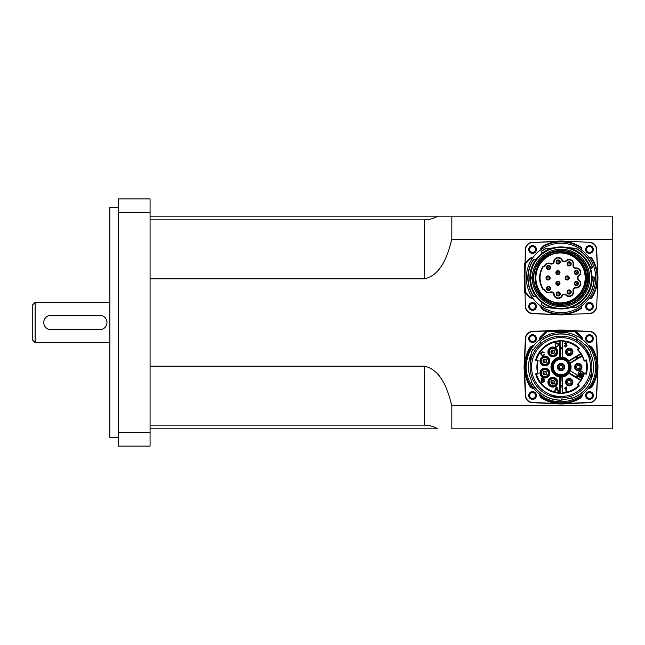<?xml version="1.0" encoding="UTF-8"?>
<svg xmlns="http://www.w3.org/2000/svg" width="645" height="645" viewBox="0 0 645 645"><rect width="100%" height="100%" fill="white"/><g stroke="black" fill="none" stroke-linecap="round" stroke-linejoin="round"><path stroke-width="0.97" d="M592.368 395.49A2.894 2.894 0 0 1 588.022 397.997A2.894 2.894 0 0 1 588.022 392.99A2.894 2.894 0 0 1 592.368 395.49M535.463 395.49A2.894 2.894 0 0 1 531.125 397.997A2.894 2.894 0 0 1 531.125 392.99A2.894 2.894 0 0 1 535.463 395.49M535.463 338.593A2.894 2.894 0 0 1 531.125 341.1A2.894 2.894 0 0 1 531.125 336.085A2.894 2.894 0 0 1 535.463 338.593M592.368 338.593A2.894 2.894 0 0 1 588.022 341.1A2.894 2.894 0 0 1 588.022 336.085A2.894 2.894 0 0 1 592.368 338.593M535.463 306.407A2.894 2.894 0 0 1 531.125 308.915A2.894 2.894 0 0 1 531.125 303.9A2.894 2.894 0 0 1 535.463 306.407M535.463 249.51A2.894 2.894 0 0 1 531.125 252.01A2.894 2.894 0 0 1 531.125 247.003A2.894 2.894 0 0 1 535.463 249.51M592.368 306.407A2.894 2.894 0 0 1 588.022 308.915A2.894 2.894 0 0 1 588.022 303.9A2.894 2.894 0 0 1 592.368 306.407M592.368 249.51A2.894 2.894 0 0 1 588.022 252.01A2.894 2.894 0 0 1 588.022 247.003A2.894 2.894 0 0 1 592.368 249.51M99.782 329.684L50.931 329.684L99.782 329.684A7.184 7.184 0 0 0 106.965 322.5A7.184 7.184 0 0 0 99.782 315.316L50.931 315.316L99.782 315.316M612.75 405.786L451.822 405.786L451.822 428.828L612.75 428.828L612.75 216.172L437.762 216.172C433.682 218.558 429.231 219.784 424.402 219.848L150.075 219.848M32.25 305.254L32.25 339.746L35.12 342.616L35.12 302.384L32.25 305.254M109.844 342.616L35.12 342.616M150.075 212.794L150.075 198.926L118.462 198.926L118.462 212.794L150.075 212.794L150.075 446.074L118.462 446.074L118.462 212.794M150.075 432.206L118.462 432.206M118.462 207.553L109.844 207.553L109.844 437.447L118.462 437.447M150.075 216.172L451.822 216.172L451.822 239.214L612.75 239.214M150.075 278.825L424.402 278.825C441.623 275.109 448.041 254.299 451.822 239.214M150.075 425.152L424.402 425.152C429.231 425.216 433.682 426.442 437.762 428.828L150.075 428.828M451.822 405.786C448.041 390.701 441.623 369.891 424.402 366.175L150.075 366.175M553.821 380.848A1.693 1.693 0 0 0 551.451 381.171A1.693 1.693 0 0 0 552.588 383.88A1.693 1.693 0 0 0 554.361 381.542A1.693 1.693 0 0 0 551.451 381.171A1.693 1.693 0 0 0 552.588 383.88A1.693 1.693 0 0 0 554.361 381.542A1.693 1.693 0 0 0 551.451 381.171M553.684 380.558A1.87 1.87 0 0 1 553.773 383.791A1.87 1.87 0 0 1 550.927 382.243A1.87 1.87 0 0 1 553.684 380.558M554.716 378.663A4.023 4.023 0 0 0 548.774 382.3A4.023 4.023 0 0 0 554.894 385.629A4.023 4.023 0 0 0 554.716 378.663M554.853 378.405A4.313 4.313 0 0 0 548.484 382.308A4.313 4.313 0 0 0 555.047 385.871A4.313 4.313 0 0 0 554.853 378.405M556.192 386.919L556.812 386.919L558.57 391.225L557.917 391.225L557.425 389.927L555.611 389.927L555.143 391.225L554.539 391.225L556.192 386.919M555.78 389.459L556.49 387.371L557.248 389.459L555.78 389.459M544.291 354.5L542.51 355.943L540.478 353.686L542.518 351.485L544.219 352.742L542.501 351.976L541.066 353.678L542.453 355.451L544.291 354.5M555.208 342.769L558.094 343.14L558.772 344.906L556.764 347.083L555.208 347.083L555.208 342.769M555.78 346.575L555.78 343.277L557.425 343.366L558.183 344.89L557.756 346.268L555.78 346.575M541.252 378.067L542.872 378.067L544.299 379.171L543.695 380.082L544.509 381.122L542.897 382.372L541.252 382.372L541.252 378.067M541.824 379.873L541.824 378.575L543.735 379.236L543.3 379.824L541.824 379.873M541.824 381.864L541.824 380.381L543.92 381.122L543.292 381.848L541.824 381.864M559.876 386.274L559.57 393.168L560.158 392.878L560.158 376.994A0.572 0.572 0 0 0 560.045 376.648L559.626 376.712L560.158 385.13A18.108 18.108 0 0 0 561.884 385.13L561.884 386.274A19.253 19.253 0 0 1 560.158 386.274L559.876 386.274M559.876 392.587L559.57 393.16L560.158 392.878M559.683 376.72A9.772 9.772 0 0 1 559.683 357.362L560.045 357.435A9.659 9.659 0 0 1 562.005 357.435L562.359 357.362A9.772 9.772 0 0 1 568.656 360.942L568.777 361.289A9.659 9.659 0 0 1 569.777 362.974L570.027 363.248A9.772 9.772 0 0 1 570.027 370.843L569.777 371.109A9.659 9.659 0 0 1 568.777 372.794L568.656 373.141A9.772 9.772 0 0 1 562.359 376.72L562.005 376.648A9.659 9.659 0 0 1 560.045 376.648M562.359 376.72L561.884 376.994L562.174 385.13L562.416 376.712M559.683 357.362L559.586 357.088A10.062 10.062 0 0 0 559.586 376.994L559.586 392.587A25.582 25.582 0 0 1 536.471 374.253L535.761 373.85A26.163 26.163 0 0 0 559.57 393.16M561.021 375.374A8.337 8.337 0 0 1 553.805 362.877A8.337 8.337 0 0 1 568.237 362.877A8.337 8.337 0 0 1 561.021 375.374M559.876 385.412L560.15 385.702A18.681 18.681 0 0 0 561.9 385.702L562.472 393.16L561.972 393.192A26.163 26.163 0 0 1 560.07 393.192M562.174 385.412L562.174 386.274M559.626 376.712L560.158 376.994M562.472 393.16A26.163 26.163 0 0 0 579.274 385.783L578.46 385.766A25.582 25.582 0 0 1 562.456 392.587L562.456 376.994A10.062 10.062 0 0 0 568.842 373.366L580.984 380.615L581.266 380.195A0.572 0.572 0 0 0 581.04 379.961L569.14 372.875A0.572 0.572 0 0 0 568.777 372.794M576.227 377.422L568.987 373.124L576.614 377.333A18.681 18.681 0 0 0 577.509 375.833L581.927 378.478A0.572 0.572 0 0 0 582.241 378.559L582.217 377.978A23.849 23.849 0 0 0 584.128 372.963L584.257 373.592A24.139 24.139 0 0 1 577.864 384.331L577.815 384.388A24.139 24.139 0 0 0 577.864 384.331L579.371 385.879A26.292 26.292 0 0 1 535.632 373.882L537.712 373.326A24.139 24.139 0 0 1 537.712 360.765L538.148 360.281L536.471 359.837L535.761 360.241A26.163 26.163 0 0 1 559.57 340.923L560.07 340.899A26.163 26.163 0 0 1 561.972 340.899L562.456 341.495A25.582 25.582 0 0 1 578.46 348.324L579.274 348.308A26.163 26.163 0 0 0 562.472 340.923M581.927 378.478L577.001 375.551A18.108 18.108 0 0 1 576.122 377.027L575.977 377.277M576.614 377.333A18.681 18.681 0 0 0 577.509 375.833L577.993 376.14A19.253 19.253 0 0 1 577.114 377.615L581.04 379.961M582.072 378.228L578.138 375.89M577.396 358.636L577.509 358.257A18.681 18.681 0 0 0 576.614 356.75L576.122 357.056A18.108 18.108 0 0 1 577.001 358.539L570.164 362.942L577.993 357.951L577.154 358.781L582.475 355.976L582.241 355.532A0.572 0.572 0 0 0 581.927 355.613L577.993 357.951A19.253 19.253 0 0 0 577.114 356.467L568.987 360.966L576.122 357.056L580.75 353.637L568.842 360.716A10.062 10.062 0 0 0 562.456 357.088L562.174 341.495M577.509 358.257A18.681 18.681 0 0 0 576.614 356.75L581.04 354.129A0.572 0.572 0 0 0 581.266 353.887L580.984 353.476L581.04 354.129M560.045 357.435A0.572 0.572 0 0 0 560.158 357.088L560.158 348.961A18.108 18.108 0 0 1 561.884 348.961L561.884 347.808A19.253 19.253 0 0 0 560.158 347.808L559.626 357.37M559.876 341.495L560.158 348.961L560.07 340.899M562.174 348.671L561.9 348.381A18.681 18.681 0 0 0 560.15 348.381L559.876 348.671M560.158 341.213L559.876 347.808M578.46 348.324L577.251 349.566L577.864 349.751A24.139 24.139 0 0 0 577.815 349.695M537.712 360.765L535.632 360.208A26.292 26.292 0 0 1 579.371 348.211L577.864 349.751A24.139 24.139 0 0 1 584.257 360.49L584.128 361.127A23.849 23.849 0 0 0 582.217 356.105L581.927 355.613M538.148 360.281A23.849 23.849 0 0 0 538.148 373.802L537.712 373.326M577.815 384.388L577.251 384.525L578.46 385.766M577.251 384.525A23.849 23.849 0 0 0 580.75 380.453L580.984 380.615M578.057 373.794A2.798 2.798 0 0 1 582.25 371.375A2.798 2.798 0 0 1 582.25 376.22A2.798 2.798 0 0 1 578.057 373.794M578.339 373.794A2.516 2.516 0 0 1 582.113 371.617A2.516 2.516 0 0 1 582.113 375.971A2.516 2.516 0 0 1 578.339 373.794M586.2 359.942L585.797 360.652A25.582 25.582 0 0 1 585.797 373.431L586.2 374.14A26.163 26.163 0 0 0 586.2 359.942M584.257 360.49A24.139 24.139 0 0 1 584.273 360.563A24.139 24.139 0 0 0 584.257 360.49L586.329 359.902A26.292 26.292 0 0 1 586.329 374.181L584.257 373.592A24.139 24.139 0 0 0 584.273 373.519M582.475 378.115L570.309 370.899A10.062 10.062 0 0 0 570.309 363.191L582.475 355.976M580.984 353.476L580.75 353.637A23.849 23.849 0 0 0 577.251 349.566M564.714 345.696L565.56 346.542L566.447 345.639L565.23 344.857L566.254 343.688L565.544 343.011L564.238 343.696L565.536 342.576L566.802 343.696L566.205 344.567L567.011 345.631L565.56 346.978L564.19 345.76L564.714 345.696M582.508 374.689L579.194 374.398L582.508 374.689M582.056 375.833L579.645 375.551L582.056 375.833M578.742 373.536L580.71 373.253L580.71 371.673L580.992 373.253L582.959 373.253L578.742 373.536M565.875 391.241L565.875 387.871L564.818 388.508L564.818 387.992L566.407 386.911L566.407 391.241L565.875 391.241M548.911 371.568A4.313 4.313 0 0 0 541.542 370.343A4.313 4.313 0 0 0 544.162 377.333A4.313 4.313 0 0 0 548.911 371.568M554.853 355.677A4.313 4.313 0 0 0 555.047 348.211A4.313 4.313 0 0 0 548.484 351.775A4.313 4.313 0 0 0 554.853 355.677M548.911 362.514A4.313 4.313 0 0 0 544.162 356.75A4.313 4.313 0 0 0 541.542 363.748A4.313 4.313 0 0 0 548.911 362.514M564.109 367.045A3.088 3.088 0 0 1 559.481 369.722A3.088 3.088 0 0 1 559.481 364.369A3.088 3.088 0 0 1 564.109 367.045A3.088 3.088 0 0 1 561.021 370.133A3.088 3.088 0 0 1 557.933 367.045M570.72 384.912A3.088 3.088 0 0 1 566.165 382.114A3.088 3.088 0 0 1 570.865 379.558A3.088 3.088 0 0 1 570.72 384.912M570.72 349.179A3.088 3.088 0 0 1 571.962 353.363A3.088 3.088 0 0 1 567.777 354.605A3.088 3.088 0 0 1 566.536 350.412A3.088 3.088 0 0 1 570.72 349.179M581.355 367.045A3.088 3.088 0 0 1 576.719 369.722A3.088 3.088 0 0 1 576.719 364.369A3.088 3.088 0 0 1 581.355 367.045A3.088 3.088 0 0 1 578.267 370.133A3.088 3.088 0 0 1 575.179 367.045M548.637 371.673A4.023 4.023 0 0 0 541.768 370.52A4.023 4.023 0 0 0 544.211 377.051A4.023 4.023 0 0 0 548.637 371.673A4.023 4.023 0 0 0 541.768 370.52A4.023 4.023 0 0 0 544.211 377.051A4.023 4.023 0 0 0 548.637 371.673M546.621 372.431A1.87 1.87 0 0 1 544.565 374.922A1.87 1.87 0 0 1 543.429 371.891A1.87 1.87 0 0 1 546.621 372.431M544.743 371.391A1.693 1.693 0 0 0 543.179 373.205A1.693 1.693 0 0 0 545.823 374.479A1.693 1.693 0 0 0 545.606 371.552A1.693 1.693 0 0 0 543.179 373.205A1.693 1.693 0 0 0 545.823 374.479A1.693 1.693 0 0 0 545.606 371.552A1.693 1.693 0 0 0 543.179 373.205M548.637 362.417A4.023 4.023 0 0 0 544.211 357.04A4.023 4.023 0 0 0 541.768 363.562A4.023 4.023 0 0 0 548.637 362.417A4.023 4.023 0 0 0 544.211 357.04A4.023 4.023 0 0 0 541.768 363.562A4.023 4.023 0 0 0 548.637 362.417A4.023 4.023 0 0 0 544.211 357.04A4.023 4.023 0 0 0 541.768 363.562A4.023 4.023 0 0 0 548.637 362.417M546.621 361.66A1.87 1.87 0 0 1 543.429 362.192A1.87 1.87 0 0 1 544.565 359.16A1.87 1.87 0 0 1 546.621 361.66M544.872 362.7A1.693 1.693 0 0 0 546.565 361.007A1.693 1.693 0 0 0 544.025 359.539A1.693 1.693 0 0 0 544.025 362.474A1.693 1.693 0 0 0 546.565 361.007A1.693 1.693 0 0 0 544.025 359.539A1.693 1.693 0 0 0 544.025 362.474A1.693 1.693 0 0 0 546.565 361.007M554.716 355.427A4.023 4.023 0 0 0 554.894 348.461A4.023 4.023 0 0 0 548.774 351.783A4.023 4.023 0 0 0 554.716 355.427A4.023 4.023 0 0 0 554.894 348.461A4.023 4.023 0 0 0 548.774 351.783A4.023 4.023 0 0 0 554.716 355.427A4.023 4.023 0 0 0 554.894 348.461A4.023 4.023 0 0 0 548.774 351.783A4.023 4.023 0 0 0 554.716 355.427M553.684 353.533A1.87 1.87 0 0 1 550.927 351.839A1.87 1.87 0 0 1 553.773 350.3A1.87 1.87 0 0 1 553.684 353.533M553.587 350.396A1.693 1.693 0 0 0 551.298 351.098A1.693 1.693 0 0 0 552.854 353.581A1.693 1.693 0 0 0 554.232 350.993A1.693 1.693 0 0 0 551.298 351.098A1.693 1.693 0 0 0 552.854 353.581A1.693 1.693 0 0 0 554.232 350.993A1.693 1.693 0 0 0 551.298 351.098M569.253 379.325A2.87 2.87 0 0 1 571.736 383.63A2.87 2.87 0 0 1 566.762 383.63A2.87 2.87 0 0 1 569.253 379.325A2.87 2.87 0 0 1 571.736 383.63A2.87 2.87 0 0 1 566.762 383.63A2.87 2.87 0 0 1 569.253 379.325M569.253 380.421A1.774 1.774 0 0 1 570.785 383.082A1.774 1.774 0 0 1 567.713 383.082A1.774 1.774 0 0 1 569.253 380.421M569.253 349.018A2.87 2.87 0 0 1 571.736 353.331A2.87 2.87 0 0 1 566.762 353.331A2.87 2.87 0 0 1 569.253 349.018A2.87 2.87 0 0 1 571.736 353.331A2.87 2.87 0 0 1 566.762 353.331A2.87 2.87 0 0 1 569.253 349.018M569.253 350.114A1.774 1.774 0 0 1 570.785 352.775A1.774 1.774 0 0 1 567.713 352.775A1.774 1.774 0 0 1 569.253 350.114M544.977 374.511A1.435 1.435 0 0 1 543.574 372.455A1.435 1.435 0 0 1 546.057 372.27A1.435 1.435 0 0 1 544.977 374.511A1.435 1.435 0 0 1 543.574 372.455A1.435 1.435 0 0 1 546.057 372.27A1.435 1.435 0 0 1 544.977 374.511M544.896 373.366L545.106 372.923L544.614 372.955L544.896 373.366M551.926 383.34A1.435 1.435 0 0 1 552.241 380.873A1.435 1.435 0 0 1 554.224 382.38A1.435 1.435 0 0 1 551.926 383.34A1.435 1.435 0 0 1 552.241 380.873A1.435 1.435 0 0 1 554.224 382.38A1.435 1.435 0 0 1 551.926 383.34M552.628 382.429L553.087 382.235L552.684 381.929L552.628 382.429M552.12 353.162A1.435 1.435 0 0 1 552.031 350.67A1.435 1.435 0 0 1 554.232 351.839A1.435 1.435 0 0 1 552.12 353.162A1.435 1.435 0 0 1 552.031 350.67A1.435 1.435 0 0 1 554.232 351.839A1.435 1.435 0 0 1 552.12 353.162M552.66 352.146L553.079 351.88L552.644 351.646L552.66 352.146M544.872 359.571A1.435 1.435 0 0 1 546.113 361.724A1.435 1.435 0 0 1 543.63 361.724A1.435 1.435 0 0 1 544.872 359.571A1.435 1.435 0 0 1 546.113 361.724A1.435 1.435 0 0 1 543.63 361.724A1.435 1.435 0 0 1 544.872 359.571M544.872 360.716L544.622 361.152L545.122 361.152L544.872 360.716M561.021 336.15A30.896 30.896 0 0 1 575.517 394.321A30.896 30.896 0 0 1 531.045 374.511A30.896 30.896 0 0 1 577.38 340.842L576.283 337.738A0.572 0.572 0 0 0 576.001 337.424A33.193 33.193 0 0 0 541.131 340.471A0.572 0.572 0 0 0 540.905 340.834L541.091 340.681A33.048 33.048 0 0 1 576.074 337.625L576.356 337.94A0.572 0.572 0 0 0 576.074 337.625M541.091 340.681A0.572 0.572 0 0 0 540.873 341.044L540.357 344.075A30.896 30.896 0 0 1 558.328 336.271M570.583 396.417L571.51 398.046A0.572 0.572 0 0 0 572.196 398.296A33.193 33.193 0 0 0 590.691 381.929A0.572 0.572 0 0 0 590.747 381.719L591.796 369.738M562.085 397.989L561.795 399.618A0.572 0.572 0 0 1 561.239 400.094A33.048 33.048 0 0 1 531.319 381.526A0.572 0.572 0 0 1 531.262 381.324L531.295 381.719A0.572 0.572 0 0 0 531.351 381.929A33.193 33.193 0 0 0 561.206 400.239A0.572 0.572 0 0 0 561.771 399.763L561.239 400.094M571.414 397.876A32.532 32.532 0 0 1 561.803 399.569M531.319 381.526L531.133 379.905A32.532 32.532 0 0 1 531.133 354.186M533.657 349.711L533.544 349.614A0.572 0.572 0 0 0 532.689 349.759A33.193 33.193 0 0 0 531.351 352.162A0.572 0.572 0 0 0 531.295 352.372L531.319 352.557A33.048 33.048 0 0 1 532.794 349.848L533.657 349.711L534.818 350.678L533.544 349.614A32.532 32.532 0 0 1 540.776 341.576M576.533 338.448A32.532 32.532 0 0 1 585.055 345.107L584.959 345.22A0.572 0.572 0 0 1 585.829 345.212A33.048 33.048 0 0 1 590.731 352.557A0.572 0.572 0 0 1 590.788 352.759L590.747 352.372A0.572 0.572 0 0 0 590.691 352.162A33.193 33.193 0 0 0 585.926 345.099A0.572 0.572 0 0 0 585.055 345.107L585.829 345.212M590.731 352.557L590.909 354.186A32.532 32.532 0 0 1 590.909 379.905M531.319 352.557A0.572 0.572 0 0 0 531.262 352.759L530.246 364.352M540.357 344.075L540.776 343.712M584.265 346.696L583.878 346.26M590.957 359.402L585.257 347.881M549.234 395.603L561.215 397.933M532.794 349.848A0.572 0.572 0 0 1 533.512 349.622M590.731 381.526A0.572 0.572 0 0 0 590.788 381.324L590.731 381.526A33.048 33.048 0 0 1 572.123 398.175L571.438 397.917A0.572 0.572 0 0 0 572.123 398.175M580.347 335.9L580.403 335.948A71.845 71.845 0 0 1 575.767 331.594A1.435 1.435 0 0 0 574.84 331.167A201.159 201.159 0 0 0 547.202 331.167L546.573 331.038A1.725 1.725 0 0 0 546.065 331.393A71.555 71.555 0 0 1 541.453 335.731A6.039 6.039 0 0 0 539.413 339.512A6.893 6.893 0 0 1 539.333 339.955M582.217 339.568L582.346 339.544A7.184 7.184 0 0 0 582.371 339.689A7.184 7.184 0 0 1 582.346 339.544A5.749 5.749 0 0 0 580.403 335.948L580.589 335.731A71.555 71.555 0 0 1 575.977 331.393A1.725 1.725 0 0 0 575.469 331.038L565.939 330.53M556.111 330.53L532.254 331.707A6.893 6.893 0 0 0 525.683 338.27L524.425 365.336A36.644 36.644 0 0 1 529.569 348.244L529.819 348.397A36.354 36.354 0 0 0 529.819 385.694A5.749 5.749 0 0 0 533.665 388.387M588.941 346.438A5.176 5.176 0 0 1 591.731 348.687A35.781 35.781 0 0 1 591.731 385.396L592.223 385.694A5.749 5.749 0 0 1 588.385 388.387A5.749 5.749 0 0 0 592.223 385.694L592.852 384.605L592.473 385.839A36.644 36.644 0 0 0 597.625 365.336L596.359 338.27A6.893 6.893 0 0 0 589.796 331.707L574.856 330.941M541.453 335.731L542.663 335.053L541.647 335.948A71.845 71.845 0 0 0 546.275 331.594A1.435 1.435 0 0 1 547.202 331.167L550.967 330.941M554.095 330.812L558.981 330.7M547.928 400.956L549.435 401.504L547.928 400.956M572.607 401.504L574.115 400.956L572.607 401.504M597.367 366.183L597.367 367.908L597.367 366.183M582.709 339.955A6.893 6.893 0 0 1 582.637 339.512L582.346 339.544A5.749 5.749 0 0 0 580.403 335.948L579.379 335.053M535.318 341.334A3.878 3.878 0 0 1 528.827 339.601A3.878 3.878 0 0 1 533.576 334.844A3.878 3.878 0 0 1 535.318 341.334M586.724 341.334A3.878 3.878 0 0 1 588.466 334.844A3.878 3.878 0 0 1 593.215 339.601A3.878 3.878 0 0 1 586.724 341.334M535.318 392.749A3.878 3.878 0 0 1 533.576 399.239A3.878 3.878 0 0 1 528.827 394.49A3.878 3.878 0 0 1 535.318 392.749M586.724 392.749A3.878 3.878 0 0 1 593.215 394.49A3.878 3.878 0 0 1 588.466 399.239A3.878 3.878 0 0 1 586.724 392.749M556.151 330.305L532.238 331.417A7.184 7.184 0 0 0 525.401 338.262L524.135 365.32A36.926 36.926 0 0 0 524.135 368.763L525.401 395.828A7.184 7.184 0 0 0 532.238 402.665L559.304 403.931A36.926 36.926 0 0 0 562.746 403.931L589.804 402.665A7.184 7.184 0 0 0 596.649 395.828L597.907 368.763A36.926 36.926 0 0 0 597.907 365.32L596.649 338.262A7.184 7.184 0 0 0 589.804 331.417L565.891 330.305M540.341 339.173A5.176 5.176 0 0 1 542.018 336.384L541.647 335.948A5.749 5.749 0 0 0 539.696 339.544A7.184 7.184 0 0 1 539.672 339.689M533.665 345.696A5.749 5.749 0 0 0 529.819 348.397L530.311 348.687A5.176 5.176 0 0 1 533.101 346.438M591.731 348.687L592.223 348.397A36.354 36.354 0 0 1 592.223 385.694A36.354 36.354 0 0 0 592.223 348.397A5.749 5.749 0 0 0 588.385 345.696A5.749 5.749 0 0 1 592.223 348.397L592.473 348.244A6.039 6.039 0 0 0 588.313 345.389A6.893 6.893 0 0 1 588.111 345.357M539.333 394.135A6.893 6.893 0 0 1 539.373 394.329A6.039 6.039 0 0 0 542.227 398.497L542.372 398.247A5.749 5.749 0 0 1 539.68 394.401A5.749 5.749 0 0 0 542.372 398.247A36.354 36.354 0 0 0 579.67 398.247A5.749 5.749 0 0 0 582.371 394.401A5.749 5.749 0 0 1 579.67 398.247L579.379 397.755A35.781 35.781 0 0 1 542.671 397.755A5.176 5.176 0 0 1 540.421 394.966M542.227 398.497A36.644 36.644 0 0 0 559.312 403.641L532.254 402.383A6.893 6.893 0 0 1 525.683 395.812L524.425 368.755A36.644 36.644 0 0 0 529.569 385.839L529.19 384.605L529.819 385.694L530.311 385.396A35.781 35.781 0 0 1 530.311 348.687M524.683 366.183L524.683 367.908L524.683 366.183M556.433 330.167L556.175 330.458A1372.27 525.78 89.2 0 1 560.223 330.401L560.489 330.119A1370.883 525.885 -90.7 0 0 556.433 330.167L556.966 330.159A201.74 201.74 0 0 1 560.489 330.119L561.553 330.119L561.819 330.692L560.223 330.692L561.819 330.401A1372.27 525.78 -89.2 0 1 565.875 330.458L565.617 330.167A1370.883 525.885 90.7 0 0 561.553 330.119A201.74 201.74 0 0 1 565.085 330.159L565.617 330.167M556.175 330.458L556.974 330.732M565.068 330.732L565.875 330.458M580.218 364.933A2.87 2.87 0 0 1 579.113 369.787A2.87 2.87 0 0 1 575.461 366.408A2.87 2.87 0 0 1 580.218 364.933A2.87 2.87 0 0 1 579.113 369.787A2.87 2.87 0 0 1 575.461 366.408A2.87 2.87 0 0 1 580.218 364.933M579.468 365.739A1.774 1.774 0 0 1 578.791 368.738A1.774 1.774 0 0 1 576.533 366.65A1.774 1.774 0 0 1 579.468 365.739M562.101 364.377A2.87 2.87 0 0 1 562.787 369.311A2.87 2.87 0 0 1 558.175 367.44A2.87 2.87 0 0 1 562.101 364.377A2.87 2.87 0 0 1 562.787 369.311A2.87 2.87 0 0 1 558.175 367.44A2.87 2.87 0 0 1 562.101 364.377M561.69 365.401A1.774 1.774 0 0 1 562.118 368.44A1.774 1.774 0 0 1 559.263 367.287A1.774 1.774 0 0 1 561.69 365.401M549.967 268.675A1.798 1.798 0 0 1 547.428 268.9A1.798 1.798 0 0 1 547.202 266.361A1.798 1.798 0 0 1 549.742 266.143A1.798 1.798 0 0 1 549.967 268.675M558.514 263.74A1.798 1.798 0 0 1 556.433 262.281A1.798 1.798 0 0 1 557.893 260.193A1.798 1.798 0 0 1 559.973 261.652A1.798 1.798 0 0 1 558.514 263.74M568.237 265.458A1.798 1.798 0 0 1 567.584 262.999A1.798 1.798 0 0 1 570.043 262.338A1.798 1.798 0 0 1 570.696 264.797A1.798 1.798 0 0 1 568.237 265.458M574.59 273.02A1.798 1.798 0 0 1 575.663 270.715A1.798 1.798 0 0 1 577.968 271.787A1.798 1.798 0 0 1 576.896 274.093A1.798 1.798 0 0 1 574.59 273.02M574.59 282.897A1.798 1.798 0 0 1 576.896 281.817A1.798 1.798 0 0 1 577.968 284.123A1.798 1.798 0 0 1 575.663 285.203A1.798 1.798 0 0 1 574.59 282.897M568.237 290.46A1.798 1.798 0 0 1 570.696 291.121A1.798 1.798 0 0 1 570.043 293.58A1.798 1.798 0 0 1 567.584 292.919A1.798 1.798 0 0 1 568.237 290.46M558.514 292.177A1.798 1.798 0 0 1 559.973 294.257A1.798 1.798 0 0 1 557.893 295.716A1.798 1.798 0 0 1 556.433 293.636A1.798 1.798 0 0 1 558.514 292.177M549.967 287.235A1.798 1.798 0 0 1 549.742 289.774A1.798 1.798 0 0 1 547.202 289.549A1.798 1.798 0 0 1 547.428 287.017A1.798 1.798 0 0 1 549.967 287.235M565.399 277.955A1.798 1.798 0 0 1 567.197 276.157A1.798 1.798 0 0 1 569.003 277.955A1.798 1.798 0 0 1 567.197 279.761A1.798 1.798 0 0 1 565.399 277.955M558.836 281.752A1.798 1.798 0 0 1 559.489 284.211A1.798 1.798 0 0 1 557.03 284.864A1.798 1.798 0 0 1 556.377 282.405A1.798 1.798 0 0 1 558.836 281.752M558.836 274.165A1.798 1.798 0 0 1 556.377 273.504A1.798 1.798 0 0 1 557.03 271.045A1.798 1.798 0 0 1 559.489 271.706A1.798 1.798 0 0 1 558.836 274.165M549.887 277.955A1.798 1.798 0 0 1 548.089 279.761A1.798 1.798 0 0 1 546.291 277.955A1.798 1.798 0 0 1 548.089 276.157A1.798 1.798 0 0 1 549.887 277.955M556.482 253.227A25.002 25.002 0 0 1 585.168 277.955A25.002 25.002 0 0 1 556.482 302.69C559.908 305.69 584.12 299.619 585.531 283.59C587.482 272.843 584.152 264.119 575.534 257.419C567.181 253.058 560.836 251.655 556.482 253.227M556.409 302.674A25.147 25.147 0 0 1 556.409 253.235M566.068 295.273A4.475 4.475 0 0 0 573.494 290.984A2.443 2.443 0 0 1 576.017 287.976A4.475 4.475 0 0 0 578.952 279.914A2.443 2.443 0 0 1 578.952 275.995A4.475 4.475 0 0 0 576.017 267.933A2.443 2.443 0 0 1 573.494 264.926A4.475 4.475 0 0 0 566.068 260.636A2.443 2.443 0 0 1 562.206 259.959A4.475 4.475 0 0 0 553.757 261.451A2.443 2.443 0 0 1 550.362 263.41A4.475 4.475 0 0 0 544.356 266.038L544.146 266.272A4.612 4.612 0 0 0 544.138 266.304L543.05 266.304A21.422 21.422 0 0 0 543.05 289.605L544.138 289.605A4.612 4.612 0 0 0 544.146 289.637L544.356 289.879A4.475 4.475 0 0 0 550.362 292.507A2.443 2.443 0 0 1 553.757 294.467A4.475 4.475 0 0 0 562.206 295.958A2.443 2.443 0 0 1 566.068 295.273L566.383 294.942A2.894 2.894 0 0 0 561.795 295.749A4.023 4.023 0 0 1 554.208 294.41A2.894 2.894 0 0 0 550.177 292.088A4.023 4.023 0 0 1 544.702 289.46L544.316 289.162A23.913 16.907 180 0 0 544.098 289.444L544.146 289.637M544.146 266.272L544.098 266.474A23.76 16.802 -0 0 0 544.316 266.748L544.356 266.038M543.05 289.605A146.907 103.877 0 0 1 543.292 289.162A20.979 20.979 0 0 1 543.292 266.748A147.1 104.014 180 0 1 543.05 266.304M543.292 266.748L544.316 266.748M544.316 289.162L543.292 289.162M544.356 289.879L544.702 289.46M561.021 312.656A34.701 34.701 0 0 0 591.07 260.604A34.701 34.701 0 0 0 530.972 260.604A34.701 34.701 0 0 0 561.021 312.656M586.579 277.729A26.421 26.421 0 0 1 547.145 300.949A26.421 26.421 0 0 1 546.758 255.186A26.421 26.421 0 0 1 586.579 277.729M587.748 277.721A27.59 27.59 0 0 1 565.181 305.085C550.459 307.762 534.802 296.055 533.713 280.696L532.343 279.753A2.87 2.87 0 0 0 532.657 280.083L533.713 280.696A27.445 27.445 0 0 0 575.525 301.255A27.445 27.445 0 0 0 575.525 254.662A27.445 27.445 0 0 0 533.713 275.213L532.649 275.826A2.87 2.87 0 0 0 532.343 276.157L533.713 275.213C534.81 259.846 550.459 248.156 565.181 250.832A27.59 27.59 0 0 1 587.748 277.721M532.649 280.083L532.649 280.083A27.59 27.59 0 0 1 532.657 275.826M552.563 301.941C567.326 308.213 587.434 295.104 586.458 277.874C587.063 261.023 568.213 247.744 552.563 253.969C529.36 259.629 529.327 296.257 552.563 301.941A25.429 25.429 0 0 0 585.805 283.655A25.429 25.429 0 0 0 563.891 252.687A25.429 25.429 0 0 0 547.984 299.796M585.16 277.745A25.002 25.002 0 0 1 552.612 301.787A25.002 25.002 0 0 1 562.569 253.074A25.002 25.002 0 0 1 585.16 277.745A25.002 25.002 0 0 1 547.847 299.715A25.002 25.002 0 0 1 547.476 256.412A25.002 25.002 0 0 1 585.16 277.745A25.002 25.002 0 0 1 547.847 299.715A25.002 25.002 0 0 1 547.476 256.412A25.002 25.002 0 0 1 585.16 277.745M571.301 303.198L565.181 305.085A27.445 27.445 0 0 0 565.181 250.832L573.042 253.558M559.642 293.951A1.435 1.435 0 0 1 557.482 295.192A1.435 1.435 0 0 1 557.482 292.701A1.435 1.435 0 0 1 559.642 293.951M558.489 293.951L558.062 293.701L558.062 294.193L558.489 293.951M568.64 277.955A1.435 1.435 0 0 1 566.479 279.204A1.435 1.435 0 0 1 566.479 276.713A1.435 1.435 0 0 1 568.64 277.955M567.487 277.955L567.06 277.705L567.06 278.205L567.487 277.955M577.251 273.464A1.435 1.435 0 0 1 574.88 272.714A1.435 1.435 0 0 1 576.711 271.037A1.435 1.435 0 0 1 577.251 273.464M576.477 272.617L576.364 272.125L576.001 272.464L576.477 272.617M577.718 283.51A1.435 1.435 0 0 1 575.558 284.751A1.435 1.435 0 0 1 575.558 282.268A1.435 1.435 0 0 1 577.718 283.51M576.566 283.51L576.138 283.26L576.138 283.76L576.566 283.51M570.575 292.016A1.435 1.435 0 0 1 568.422 293.265A1.435 1.435 0 0 1 568.422 290.774A1.435 1.435 0 0 1 570.575 292.016M569.43 292.016L568.995 291.766L568.995 292.266L569.43 292.016M549.524 277.955A1.435 1.435 0 0 1 547.371 279.204A1.435 1.435 0 0 1 547.371 276.713A1.435 1.435 0 0 1 549.524 277.955M548.379 277.955L547.944 277.705L547.944 278.205L548.379 277.955M559.642 261.967A1.435 1.435 0 0 1 557.482 263.208A1.435 1.435 0 0 1 557.482 260.725A1.435 1.435 0 0 1 559.642 261.967M558.489 261.967L558.062 261.717L558.062 262.217L558.489 261.967M559.368 272.609A1.435 1.435 0 0 1 557.216 273.851A1.435 1.435 0 0 1 557.216 271.36A1.435 1.435 0 0 1 559.368 272.609M558.223 272.609L557.788 272.359L557.788 272.851L558.223 272.609M559.368 283.308A1.435 1.435 0 0 1 557.216 284.55A1.435 1.435 0 0 1 557.216 282.067A1.435 1.435 0 0 1 559.368 283.308M558.223 283.308L557.788 283.058L557.788 283.558L558.223 283.308M550.024 288.396A1.435 1.435 0 0 1 547.863 289.637A1.435 1.435 0 0 1 547.863 287.146A1.435 1.435 0 0 1 550.024 288.396M548.871 288.396L548.443 288.146L548.443 288.646L548.871 288.396M550.024 267.522A1.435 1.435 0 0 1 547.863 268.763A1.435 1.435 0 0 1 547.863 266.272A1.435 1.435 0 0 1 550.024 267.522M548.871 267.522L548.443 267.272L548.443 267.772L548.871 267.522M570.575 263.894A1.435 1.435 0 0 1 568.422 265.143A1.435 1.435 0 0 1 568.422 262.652A1.435 1.435 0 0 1 570.575 263.894M569.43 263.894L568.995 263.644L568.995 264.144L569.43 263.894M557.474 253.066A25.147 25.147 0 0 1 585.676 273.029A25.147 25.147 0 0 1 567.318 302.303M557.006 302.779A25.147 25.147 0 0 1 539.357 265.192M544.702 266.458A4.023 4.023 0 0 1 550.177 263.829A2.894 2.894 0 0 0 554.208 261.499A4.023 4.023 0 0 1 561.795 260.161A2.894 2.894 0 0 0 566.383 260.967A4.023 4.023 0 0 1 573.058 264.821A2.894 2.894 0 0 0 576.041 268.385A4.023 4.023 0 0 1 578.678 275.633A2.894 2.894 0 0 0 578.678 280.285A4.023 4.023 0 0 1 576.041 287.525A2.894 2.894 0 0 0 573.058 291.089A4.023 4.023 0 0 1 566.383 294.942M547.008 266.2A2.056 2.056 0 0 1 550.516 266.82A2.056 2.056 0 0 1 548.226 269.546A2.056 2.056 0 0 1 547.008 266.2M557.844 259.943A2.056 2.056 0 0 1 560.134 262.668A2.056 2.056 0 0 1 556.627 263.289A2.056 2.056 0 0 1 557.844 259.943M570.172 262.112A2.056 2.056 0 0 1 570.172 265.675A2.056 2.056 0 0 1 567.084 263.894A2.056 2.056 0 0 1 570.172 262.112M578.21 271.698A2.056 2.056 0 0 1 575.921 274.431A2.056 2.056 0 0 1 574.703 271.085A2.056 2.056 0 0 1 578.21 271.698M578.21 284.211A2.056 2.056 0 0 1 574.703 284.832A2.056 2.056 0 0 1 575.921 281.486A2.056 2.056 0 0 1 578.21 284.211M570.172 293.798A2.056 2.056 0 0 1 567.084 292.016A2.056 2.056 0 0 1 570.172 290.234A2.056 2.056 0 0 1 570.172 293.798M557.844 295.974A2.056 2.056 0 0 1 556.627 292.628A2.056 2.056 0 0 1 560.134 293.241A2.056 2.056 0 0 1 557.844 295.974M547.008 289.718A2.056 2.056 0 0 1 548.226 286.372A2.056 2.056 0 0 1 550.516 289.097A2.056 2.056 0 0 1 547.008 289.718M569.261 277.955A2.056 2.056 0 0 1 566.173 279.736A2.056 2.056 0 0 1 566.173 276.173A2.056 2.056 0 0 1 569.261 277.955M556.901 285.09A2.056 2.056 0 0 1 556.901 281.526A2.056 2.056 0 0 1 559.989 283.308A2.056 2.056 0 0 1 556.901 285.09M556.901 270.827A2.056 2.056 0 0 1 559.989 272.609A2.056 2.056 0 0 1 556.901 274.383A2.056 2.056 0 0 1 556.901 270.827M546.033 277.955A2.056 2.056 0 0 1 549.121 276.173A2.056 2.056 0 0 1 549.121 279.736A2.056 2.056 0 0 1 546.033 277.955M540.752 306.117A5.749 5.749 0 0 0 543.59 309.858A36.354 36.354 0 0 0 580.734 308.503A1.435 1.435 0 0 0 581.387 307.157A8.119 8.119 0 0 1 581.363 306.077M589.135 298.296A8.119 8.119 0 0 1 590.223 298.321A1.435 1.435 0 0 0 591.562 297.668A36.354 36.354 0 0 0 591.562 258.242A1.435 1.435 0 0 0 590.223 257.589A8.119 8.119 0 0 1 589.135 257.621M532.907 257.621A5.749 5.749 0 0 0 529.102 259.524A71.845 71.845 0 0 1 525.578 263.208A1.435 1.435 0 0 0 525.143 264.144A201.159 201.159 0 0 0 525.143 291.774A1.435 1.435 0 0 0 525.578 292.701A71.845 71.845 0 0 1 529.102 296.386A5.749 5.749 0 0 0 532.907 298.288M581.363 249.841A8.119 8.119 0 0 1 581.387 248.752A1.435 1.435 0 0 0 580.734 247.414A36.354 36.354 0 0 0 543.59 246.051A5.749 5.749 0 0 0 540.752 249.792M581.387 248.752L581.83 247.801L580.581 247.656A1.153 1.153 0 0 1 581.105 248.728L581.387 248.752M591.328 258.395L591.183 257.153L590.256 257.879A1.153 1.153 0 0 1 591.328 258.395A36.064 36.064 0 0 1 591.328 297.514A1.153 1.153 0 0 1 590.256 298.038A8.409 8.409 0 0 0 589.345 297.998M580.581 308.262L581.83 308.117L581.105 307.189A1.153 1.153 0 0 1 580.581 308.262A36.064 36.064 0 0 1 543.727 309.608L543.453 310.108A36.644 36.644 0 0 0 581.83 308.117A7.829 7.829 0 0 1 581.661 305.851M590.256 298.038L591.183 298.764L591.328 297.514M586.724 252.251A3.878 3.878 0 0 1 588.466 245.761A3.878 3.878 0 0 1 593.215 250.51A3.878 3.878 0 0 1 586.724 252.251M586.724 303.666A3.878 3.878 0 0 1 593.215 305.399A3.878 3.878 0 0 1 588.466 310.156A3.878 3.878 0 0 1 586.724 303.666M535.318 303.666A3.878 3.878 0 0 1 534.512 309.769A3.878 3.878 0 0 1 528.827 307.407A3.878 3.878 0 0 1 535.318 303.666M535.318 252.251A3.878 3.878 0 0 1 528.989 250.994A3.878 3.878 0 0 1 532.577 245.632A3.878 3.878 0 0 1 535.318 252.251M532.238 242.335A7.184 7.184 0 0 0 525.401 249.172L525.014 263.507L525.683 249.188A6.893 6.893 0 0 1 532.254 242.617L559.304 241.069A36.926 36.926 0 0 1 562.746 241.069L589.804 242.335A7.184 7.184 0 0 1 596.649 249.172L597.907 276.237A36.926 36.926 0 0 1 597.907 279.68L596.649 306.738A7.184 7.184 0 0 1 589.804 313.583L562.73 314.558L589.804 313.583M525.401 306.738L525.014 292.403L525.401 306.738A7.184 7.184 0 0 0 532.238 313.583L559.304 314.841A36.926 36.926 0 0 0 562.746 314.841M524.458 274.56L525.014 263.507A1.725 1.725 0 0 1 525.377 262.999A71.555 71.555 0 0 0 528.884 259.338A6.039 6.039 0 0 1 533.036 257.323A7.829 7.829 0 0 0 533.125 257.323M524.732 263.491L524.135 276.237L524.732 292.419M532.681 297.974A5.458 5.458 0 0 1 529.311 296.2A72.135 72.135 0 0 0 525.78 292.499L525.377 292.911A1.725 1.725 0 0 1 525.014 292.403L524.458 281.349M524.691 280.777L524.699 274.641M524.667 277.463L524.385 278.455L524.667 277.463M576.138 307.334L576.195 307.318A33.048 33.048 0 0 0 594.061 277.245A33.048 33.048 0 0 1 576.195 307.318L571.301 307.754M576.42 307.31A0.572 0.572 0 0 0 576.646 307.246A33.193 33.193 0 0 0 594.214 277.519A0.572 0.572 0 0 0 593.69 276.955L594.021 277.092A0.572 0.572 0 0 0 593.69 276.955L592.046 277.092A31.041 31.041 0 0 1 568.906 307.971L570.075 307.818A31.202 31.202 0 0 0 592.215 277.084A6939.499 753.578 11.3 0 0 593.981 277.245A32.968 32.968 0 0 1 576.058 307.294L570.075 307.818L576.025 307.342M541.381 304.093L541.945 303.19L541.332 303.924A0.572 0.572 0 0 0 541.203 304.343L541.284 304.359A32.968 32.968 0 0 0 546.654 307.625L554.619 308.326A31.041 31.041 0 0 0 568.906 307.971A31.041 31.041 0 0 1 554.619 308.326M541.203 304.271L541.26 304.448A33.048 33.048 0 0 0 546.42 307.601L546.146 307.576A0.572 0.572 0 0 1 545.928 307.52A33.193 33.193 0 0 1 541.437 304.754A0.572 0.572 0 0 1 541.332 303.924M533.697 259.5A0.572 0.572 0 0 0 533.262 259.758A33.193 33.193 0 0 0 533.262 296.16A0.572 0.572 0 0 0 533.665 296.41L533.56 296.345A33.048 33.048 0 0 1 533.528 259.621L535.826 259.314M535.826 296.603L533.6 296.337M533.721 296.418L535.914 296.531A153.067 0.564 -174.7 0 0 533.657 296.329A32.968 32.968 0 0 1 533.592 259.669A152.018 1.121 -5.5 0 0 535.89 259.459L535.979 259.298A0.572 0.572 0 0 0 536.39 259.08M536.39 296.837L535.955 296.539A31.202 31.202 0 0 1 535.89 259.459L533.528 259.621A33.048 33.048 0 0 0 533.56 296.345L533.665 296.41A0.572 0.572 0 0 0 533.697 296.418A0.572 0.572 0 0 1 533.673 296.41M569.132 247.744L575.638 248.406L569.156 247.833A31.202 31.202 0 0 1 590.594 267.981L590.723 268.941A31.041 31.041 0 0 1 592.013 276.31L592.037 276.447A0.572 0.572 -3 0 1 592.013 276.31L592.013 276.318A31.041 31.041 0 0 0 590.723 268.941L590.433 268.038A31.041 31.041 0 0 0 567.423 247.591A1.927 1.596 102 0 0 567.527 247.607M570.374 247.849L575.904 248.333A0.572 0.572 0 0 1 576.114 248.398A33.193 33.193 0 0 1 592.457 267.304A0.572 0.572 0 0 1 592.441 267.731L592.344 267.675A32.968 32.968 0 0 0 575.638 248.406L575.671 248.333A33.048 33.048 0 0 1 592.424 267.651A33.048 33.048 0 0 0 575.671 248.333A33.048 33.048 0 0 1 592.424 267.651L592.013 268.054A0.572 0.572 0 0 0 592.433 267.748A0.572 0.572 0 0 1 592.013 268.054L591.167 268.207L592.013 268.054M592.344 267.877L592.344 267.675A4024.179 331.385 174.7 0 1 590.594 267.981L591.167 268.207A0.572 0.572 0 0 0 590.723 268.941M545.831 248.607A33.048 33.048 0 0 0 541.276 251.453L541.211 251.534A0.572 0.572 0 0 0 541.332 251.993L541.211 251.534A0.572 0.572 0 0 1 541.437 251.163A33.193 33.193 0 0 1 545.404 248.672A0.572 0.572 0 0 1 545.622 248.607L551.798 248.067L545.863 248.68A32.968 32.968 0 0 0 541.332 251.518A23906.901 4797.534 -141.8 0 0 542.461 252.872L542.566 253.009A31.041 31.041 0 0 1 553.136 247.938L551.798 248.067M541.865 253.541L541.856 253.541A0.572 0.572 -128.1 0 0 541.945 252.719L541.332 251.993L542.461 252.872A31.202 31.202 0 0 1 551.765 248.156L553.136 247.938A31.041 31.041 0 0 1 590.433 268.038M532.343 279.753A2.87 2.87 0 0 1 532.343 276.157A28.735 28.735 0 0 1 575.904 253.372A28.735 28.735 0 0 1 575.904 302.537A28.735 28.735 0 0 1 532.343 279.753M545.622 248.607L553.039 247.954M542.082 253.058L541.856 253.541L542.566 253.009M593.029 276.89L592.537 276.85A0.572 0.572 -3 0 1 592.037 276.447L592.013 276.31M542.332 253.179A31.041 31.041 0 0 0 554.627 308.326A31.041 31.041 0 0 0 591.312 271.198A31.041 31.041 0 0 0 536.027 259.564A31.041 31.041 0 0 0 554.627 308.326A31.041 31.041 0 0 0 591.312 271.198A31.041 31.041 0 0 0 542.332 253.179M533.568 280.648A27.59 27.59 0 0 0 575.582 301.384A27.59 27.59 0 0 0 575.582 254.525A27.59 27.59 0 0 0 533.568 275.27M50.931 315.316A7.184 7.184 0 0 0 43.747 322.5A7.184 7.184 0 0 0 50.931 329.684M424.402 219.848L424.402 278.825M424.402 366.175L424.402 425.152M554.442 379.163A3.451 3.451 0 0 1 554.595 385.138A3.451 3.451 0 0 1 549.346 382.283A3.451 3.451 0 0 1 554.442 379.163M550.467 386.492A4.886 4.886 0 0 0 557.675 382.066A4.886 4.886 0 0 0 550.241 378.034A4.886 4.886 0 0 0 550.467 386.492M536.471 359.837A25.582 25.582 0 0 1 559.586 341.495L559.586 357.088L560.158 357.088M536.471 374.253L538.148 373.802M550.467 347.599A4.886 4.886 0 0 0 550.241 356.056A4.886 4.886 0 0 0 557.675 352.017A4.886 4.886 0 0 0 550.467 347.599M540.292 359.297A4.886 4.886 0 0 0 545.678 365.82A4.886 4.886 0 0 0 548.645 357.894A4.886 4.886 0 0 0 540.292 359.297M540.292 374.793A4.886 4.886 0 0 0 548.645 376.188A4.886 4.886 0 0 0 545.678 368.263A4.886 4.886 0 0 0 540.292 374.793M561.021 376.527A9.482 9.482 0 0 1 553.281 361.571A9.482 9.482 0 0 1 569.446 362.683A9.482 9.482 0 0 1 561.021 376.527M561.021 375.664A8.619 8.619 0 0 0 568.487 362.732A8.619 8.619 0 0 0 553.555 362.732A8.619 8.619 0 0 0 561.021 375.664M561.9 348.381A18.681 18.681 0 0 0 560.15 348.381M561.021 374.801A7.756 7.756 0 0 1 554.305 363.167A7.756 7.756 0 0 1 567.745 363.167A7.756 7.756 0 0 1 561.021 374.801M564.689 367.045A3.66 3.66 0 0 0 559.191 363.869A3.66 3.66 0 0 0 559.191 370.214A3.66 3.66 0 0 0 564.689 367.045M585.797 373.431L584.128 372.963M584.128 361.127L585.797 360.652M581.927 367.045A3.66 3.66 0 0 0 576.437 363.869A3.66 3.66 0 0 0 576.437 370.214A3.66 3.66 0 0 0 581.927 367.045M570.994 348.671A3.66 3.66 0 0 0 565.584 351.985A3.66 3.66 0 0 0 571.164 355.016A3.66 3.66 0 0 0 570.994 348.671M570.994 385.42A3.66 3.66 0 0 0 571.164 379.075A3.66 3.66 0 0 0 565.584 382.098A3.66 3.66 0 0 0 570.994 385.42M548.105 371.875A3.451 3.451 0 0 1 544.299 376.486A3.451 3.451 0 0 1 542.211 370.891A3.451 3.451 0 0 1 548.105 371.875M548.105 362.216A3.451 3.451 0 0 1 542.211 363.2A3.451 3.451 0 0 1 544.299 357.604A3.451 3.451 0 0 1 548.105 362.216M554.442 354.919A3.451 3.451 0 0 1 549.346 351.799A3.451 3.451 0 0 1 554.595 348.953A3.451 3.451 0 0 1 554.442 354.919M561.021 337.585A29.452 29.452 0 0 1 586.531 381.767A29.452 29.452 0 0 1 535.511 381.767A29.452 29.452 0 0 1 561.021 337.585M591.731 385.396A5.176 5.176 0 0 1 588.941 387.645M542.018 336.384A72.417 72.417 0 0 0 546.686 331.998A0.863 0.863 0 0 1 547.242 331.74A200.587 200.587 0 0 1 574.8 331.74A0.863 0.863 0 0 1 575.356 331.998A72.417 72.417 0 0 0 580.024 336.384A5.176 5.176 0 0 1 581.701 339.173M533.101 387.645A5.176 5.176 0 0 1 530.311 385.396M581.629 394.966A5.176 5.176 0 0 1 579.379 397.755M597.907 368.763L596.359 395.812A6.893 6.893 0 0 1 589.796 402.383L562.73 403.641A36.644 36.644 0 0 0 579.823 398.497A6.039 6.039 0 0 0 582.669 394.329A6.893 6.893 0 0 1 582.709 394.135M588.111 388.733A6.893 6.893 0 0 1 588.313 388.693A6.039 6.039 0 0 0 592.473 385.839M579.823 398.497L579.67 398.247A36.354 36.354 0 0 1 542.372 398.247L542.671 397.755M562.746 403.931L562.73 403.641A36.644 36.644 0 0 1 559.312 403.641L559.304 403.931M529.569 385.839A6.039 6.039 0 0 0 533.738 388.693A6.893 6.893 0 0 1 533.931 388.733M524.135 368.763L524.425 368.755A36.644 36.644 0 0 1 524.425 365.336L524.135 365.32M533.931 345.357A6.893 6.893 0 0 1 533.738 345.389A6.039 6.039 0 0 0 529.569 348.244M539.413 339.512L539.833 339.568M546.686 331.998L546.065 331.393M597.907 365.32L597.625 365.336A36.644 36.644 0 0 0 592.473 348.244M582.637 339.512A6.039 6.039 0 0 0 580.589 335.731M580.024 336.384L580.403 335.948A71.845 71.845 0 0 1 575.767 331.594L575.977 331.393M547.242 331.74L547.186 330.941M574.8 331.74L574.84 331.167M575.356 331.998L575.767 331.594M550.177 292.088L550.362 292.507M554.208 294.41L553.757 294.467M561.795 295.749L562.206 295.958M573.494 290.984L573.058 291.089M576.017 287.976L576.041 287.525M576.017 267.933L576.041 268.385M573.494 264.926L573.058 264.821M562.206 259.959L561.795 260.161M553.757 261.451L554.208 261.499M550.362 263.41L550.177 263.829M543.727 309.608A5.458 5.458 0 0 1 541.115 306.383M581.064 306.286A8.409 8.409 0 0 0 581.105 307.189M589.345 257.911A8.409 8.409 0 0 0 590.256 257.879M529.311 296.2L528.884 296.579A6.039 6.039 0 0 0 533.036 298.587A7.829 7.829 0 0 1 533.125 298.595M525.78 292.499A1.153 1.153 0 0 1 525.433 291.758L524.699 291.798M525.433 291.758A200.877 200.877 0 0 1 525.433 264.16L524.699 264.119M525.433 264.16A1.153 1.153 0 0 1 525.78 263.418L525.377 262.999M525.78 263.418A72.135 72.135 0 0 0 529.311 259.717L528.884 259.338M529.311 259.717A5.458 5.458 0 0 1 532.681 257.936M541.115 249.534A5.458 5.458 0 0 1 543.727 246.309L543.453 245.801A6.039 6.039 0 0 0 540.405 250.042M543.727 246.309A36.064 36.064 0 0 1 580.581 247.656M581.105 248.728A8.409 8.409 0 0 0 581.064 249.631M588.917 298.595A7.829 7.829 0 0 1 591.183 298.764A36.644 36.644 0 0 0 591.183 257.153A7.829 7.829 0 0 1 588.917 257.323M581.661 250.058A7.829 7.829 0 0 1 581.83 247.801A36.644 36.644 0 0 0 559.312 241.359L559.304 241.069M532.254 242.617L559.312 241.359A36.644 36.644 0 0 0 543.453 245.801M589.804 242.335L562.746 241.069M589.796 242.617A6.893 6.893 0 0 1 596.359 249.188L596.649 249.172M596.359 249.188L597.907 276.237M596.649 306.738L597.907 279.68M532.238 313.583L532.254 313.293A6.893 6.893 0 0 1 525.683 306.73M559.304 314.841L532.254 313.293M596.359 306.73A6.893 6.893 0 0 1 589.796 313.293M540.405 305.867A6.039 6.039 0 0 0 543.453 310.108M525.377 292.911A71.555 71.555 0 0 1 528.884 296.579M541.203 251.542A0.572 0.572 0 0 0 541.332 251.993M542.679 253.638A30.46 30.46 0 0 0 567.535 307.713A30.46 30.46 0 0 0 588.7 265.232A30.46 30.46 0 0 0 542.679 253.638M109.844 302.384L35.12 302.384M561.021 401.746C538.962 402.311 521.749 379.526 527.159 359.475C531.158 337.996 557.683 325.515 576.775 336.126C592.924 343.043 602.478 367.723 589.724 386.548C582.669 396.353 573.099 401.416 561.021 401.746M565.931 330.748L565.657 330.167M556.111 330.748L556.385 330.167"/></g></svg>
